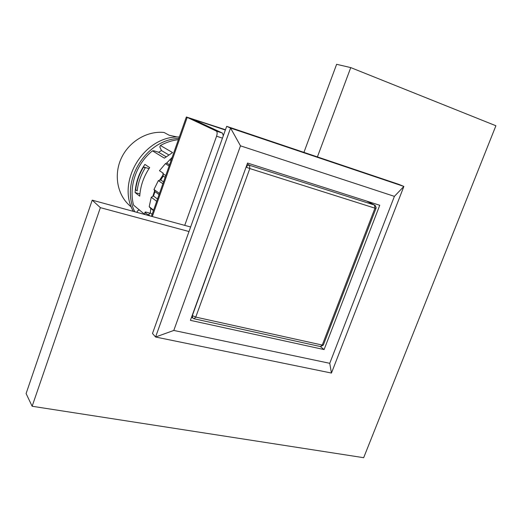 <?xml version="1.0" encoding="UTF-8"?>
<svg xmlns="http://www.w3.org/2000/svg" width="522" height="522" viewBox="0 0 522 522"><rect width="100%" height="100%" fill="white"/><g stroke="black" fill="none" stroke-linecap="round" stroke-linejoin="round"><path stroke-width="0.78" d="M317.396 156.913L350.751 67.599L495.9 125.756L363.671 457.696L32.142 406.26L100.368 207.652L189.003 231.533M303.935 152.372L336.625 64.304L350.751 67.599M100.368 207.652L92.218 200.161L26.1 393.562L32.142 406.26M92.218 200.161L190.628 226.985M240.492 145.84L173.793 330.446L329.747 363.312L394.404 196.363L240.492 145.84L230.567 128.066L403.878 186.432L398.945 184.397L226.678 126.337L152.489 333.473L155.576 337.016L230.567 128.066L226.678 126.337M394.404 196.363L403.878 186.432L331.45 373.054L155.576 337.016L173.793 330.446M324.103 349.57L190.413 320.345L247.558 163.047L379.748 205.27L324.103 349.57L320.28 346.53M331.45 373.054L329.747 363.312M144.777 214.47L133.56 205.12C128.556 186.465 136.399 163.667 152.47 150.851L164.378 158.146L172.58 152.574L160.424 145.481C166.179 142.33 172.175 140.385 178.4 139.635M135.1 192.553L139.746 196.148C140.411 185.91 143.733 176.397 149.697 167.614L144.894 164.404C139.009 173.069 135.746 182.446 135.1 192.553L139.922 193.916M168.776 154.897L161.455 150.532L159.823 146.93L160.424 145.481M166.107 156.789L158.61 152.248L153.886 150.786L152.47 150.851M137.018 212.363L137.488 210.895L139.341 209.844M192.194 315.425L192.872 318.139L194.047 318.759L195.757 317.095L249.816 168.554L374.972 208.174L322.263 345.068L195.757 317.095L192.35 315.569L246.09 167.092M247.213 163.999L249.575 165.291C248.107 165.004 246.997 165.637 246.26 167.19L249.816 168.554L249.575 165.291L374.476 205.068L374.972 208.174L375.99 208.382L376.153 207.599L375.194 205.472L366.581 201.068M135.668 189.78L137.169 190.922C138.102 182.817 140.757 175.19 145.142 168.032L143.596 166.988C139.237 174.113 136.594 181.708 135.668 189.78M149.024 168.613L143.596 166.988M131.387 207.051L130.487 206.301C117.626 195.737 113.45 175.536 121.124 158.616C128.725 141.677 147.08 130.644 164.065 132.471L169.18 135.237L177.441 137.051M161.455 150.532L158.61 152.248M179.32 137.012C144.516 135.368 116.06 181.447 133.312 211.351M178.805 138.467C145.494 139.328 119.59 182.641 134.826 211.762M225.36 130.017L192.683 119.218L222.457 133.103L216.284 131.048C217.302 131.825 217.4 133.547 216.578 136.209L184.736 225.354M223.312 135.733L222.457 133.103M216.284 131.048L186.361 116.993L225.465 129.73M172.136 157.435L166.694 163.034L165.402 163.673L159.471 170.707L163.229 173.18L162.884 173.65L163.275 176.077L160.73 179.986L158.349 180.619L153.983 189.479L154.995 191.646L153.461 195.998L151.263 197.244L156.698 201.329M151.263 197.244L149.194 206.705L153.599 210.157M149.194 206.705L150.741 208.448L150.336 212.924L148.476 214.679L149.971 215.886M148.476 214.679L148.457 215.24L144.881 212.337L144.868 214.496M171.347 158.088L171.81 158.368M165.402 163.673L169.121 166.003M162.884 173.65L165.768 175.555M158.349 180.619L162.884 183.744M153.983 189.479L159.471 193.447M144.881 212.337L145.527 211.971L150.029 213.204M152.848 196.344L154.603 190.817M159.556 180.299L163.079 174.87M154.995 191.646L159.066 194.602M153.461 195.998L157.513 199.006M163.275 176.077L165.141 177.323M160.73 179.986L163.536 181.897M170.022 159.908L171.046 160.535M166.694 163.034L169.546 164.808M150.741 208.448L153.448 210.575M150.336 212.924L152.124 214.353M375.977 208.422L323.379 344.957L322.263 345.068L320.384 346.549L194.197 318.792M194.889 120.275L195.032 119.871M222.45 138.147L216.578 136.209M152.32 216.526L187.176 117.45M192.853 318.126L191.62 317.011M192.866 318.133L194.047 318.759M320.58 346.588L323.333 345.088M374.718 205.166L366.712 201.107M151.439 216.284L186.361 116.993"/></g></svg>

